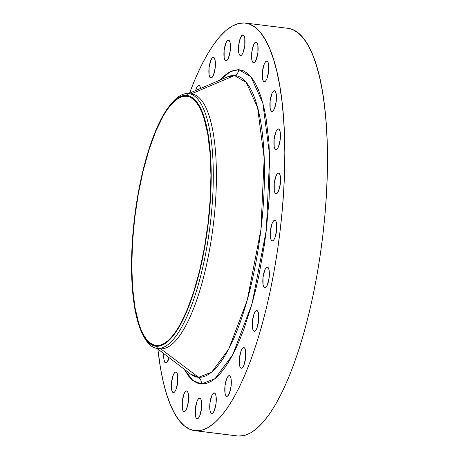 <?xml version="1.0" encoding="UTF-8"?>
<svg xmlns="http://www.w3.org/2000/svg" width="459" height="459" viewBox="0 0 459 459"><rect width="100%" height="100%" fill="white"/><g stroke="black" fill="none" stroke-linecap="round" stroke-linejoin="round"><path stroke-width="0.69" d="M195.574 90.589A10.431 3.047 97.1 0 1 198.867 85.454L196.968 87.084L195.574 90.589M210.905 78.076A10.431 3.047 97.1 0 1 210.853 78.07A10.431 3.047 97.1 0 1 209.103 67.427A10.431 3.047 97.1 0 1 213.372 57.369L212.115 58.075L210.859 60.249L209.092 67.507L209.109 74.892L209.832 77.204L210.905 78.076L212.161 77.37L213.418 75.196L215.185 67.932L215.162 60.548L214.445 58.236L213.372 57.369A10.431 3.047 97.1 0 1 213.418 57.369A10.431 3.047 97.1 0 1 215.173 68.012A10.431 3.047 97.1 0 1 210.905 78.076L210.905 78.076M225.948 60.829A10.431 3.047 97.1 0 1 225.903 60.829A10.431 3.047 97.1 0 1 224.147 50.186A10.431 3.047 97.1 0 1 228.421 40.122L227.159 40.828L225.903 43.003L224.141 50.266L224.158 57.65L224.881 59.963L225.948 60.829L227.211 60.123L228.467 57.949L230.229 50.691L230.211 43.307L229.494 40.989L228.421 40.122A10.431 3.047 97.1 0 1 228.467 40.128A10.431 3.047 97.1 0 1 230.223 50.771A10.431 3.047 97.1 0 1 225.948 60.829M240.516 55.608A10.431 3.047 97.1 0 1 240.464 55.602A10.431 3.047 97.1 0 1 238.714 44.959A10.431 3.047 97.1 0 1 242.983 34.895L241.727 35.607L240.47 37.781L238.703 45.039L238.72 52.424L239.443 54.736L240.516 55.608L241.773 54.902L243.029 52.722L244.796 45.464L244.773 38.08L244.056 35.768L242.983 34.895A10.431 3.047 97.1 0 1 243.029 34.901A10.431 3.047 97.1 0 1 244.785 45.544A10.431 3.047 97.1 0 1 240.516 55.608L240.516 55.608M253.603 62.757A10.431 3.047 97.1 0 1 253.557 62.757A10.431 3.047 97.1 0 1 251.802 52.108A10.431 3.047 97.1 0 1 256.07 42.05L254.814 42.756L253.557 44.93L251.79 52.194L251.813 59.578L252.53 61.89L253.603 62.757L254.86 62.051L256.116 59.877L257.883 52.619L257.866 45.234L257.143 42.916L256.07 42.05A10.431 3.047 97.1 0 1 256.122 42.056A10.431 3.047 97.1 0 1 257.872 52.699A10.431 3.047 97.1 0 1 253.603 62.757M264.321 81.8A10.431 3.047 97.1 0 1 264.275 81.794A10.431 3.047 97.1 0 1 262.519 71.151A10.431 3.047 97.1 0 1 266.794 61.093L265.531 61.799L264.275 63.973L262.514 71.231L262.531 78.615L263.254 80.927L264.321 81.8L265.583 81.094L266.84 78.919L268.601 71.656L268.584 64.271L267.867 61.959L266.794 61.093A10.431 3.047 97.1 0 1 266.84 61.093A10.431 3.047 97.1 0 1 268.595 71.736A10.431 3.047 97.1 0 1 264.321 81.8L264.321 81.8M271.946 111.434A10.431 3.047 97.1 0 1 271.9 111.428A10.431 3.047 97.1 0 1 270.144 100.785A10.431 3.047 97.1 0 1 274.413 90.721L273.157 91.427L271.9 93.607L270.133 100.865L270.15 108.249L270.873 110.562L271.946 111.434L273.203 110.722L274.459 108.548L276.226 101.29L276.209 93.906L275.486 91.593L274.413 90.721A10.431 3.047 97.1 0 1 274.465 90.727A10.431 3.047 97.1 0 1 276.215 101.37A10.431 3.047 97.1 0 1 271.946 111.434M275.951 149.634A10.431 3.047 97.1 0 1 275.899 149.628A10.431 3.047 97.1 0 1 274.149 138.985A10.431 3.047 97.1 0 1 278.418 128.927L277.161 129.633L275.905 131.808L274.138 139.066L274.155 146.45L274.878 148.768L275.951 149.634L277.207 148.928L278.464 146.754L280.231 139.49L280.214 132.106L279.491 129.794L278.418 128.927A10.431 3.047 97.1 0 1 278.464 128.933A10.431 3.047 97.1 0 1 280.219 139.576A10.431 3.047 97.1 0 1 275.951 149.634M276.066 193.807A10.431 3.047 97.1 0 1 276.014 193.801A10.431 3.047 97.1 0 1 274.264 183.158A10.431 3.047 97.1 0 1 278.533 173.1L277.27 173.806L276.02 175.981L274.252 183.239L274.27 190.623L274.993 192.935L276.066 193.807L277.322 193.101L278.579 190.927L280.346 183.663L280.323 176.279L279.606 173.967L278.533 173.1A10.431 3.047 97.1 0 1 278.579 173.1A10.431 3.047 97.1 0 1 280.334 183.743A10.431 3.047 97.1 0 1 276.066 193.807L276.066 193.807M272.279 240.935A10.431 3.047 97.1 0 1 272.233 240.935A10.431 3.047 97.1 0 1 270.477 230.286A10.431 3.047 97.1 0 1 274.746 220.228L273.489 220.934L272.233 223.108L270.466 230.372L270.489 237.756L271.206 240.068L272.279 240.935L273.541 240.229L274.792 238.055L276.559 230.797L276.542 223.413L275.819 221.095L274.746 220.228A10.431 3.047 97.1 0 1 274.798 220.234A10.431 3.047 97.1 0 1 276.548 230.877A10.431 3.047 97.1 0 1 272.279 240.935M264.854 287.816A10.431 3.047 97.1 0 1 264.809 287.81A10.431 3.047 97.1 0 1 263.053 277.167A10.431 3.047 97.1 0 1 267.322 267.104L266.065 267.809L264.809 269.984L263.041 277.247L263.064 284.632L263.782 286.944L264.854 287.816L266.111 287.104L267.368 284.93L269.135 277.672L269.117 270.288L268.395 267.976L267.322 267.104A10.431 3.047 97.1 0 1 267.373 267.109A10.431 3.047 97.1 0 1 269.123 277.752A10.431 3.047 97.1 0 1 264.854 287.816M254.292 331.243A10.431 3.047 97.1 0 1 254.246 331.237A10.431 3.047 97.1 0 1 252.49 320.594A10.431 3.047 97.1 0 1 256.765 310.531L255.502 311.236L254.246 313.417L252.484 320.675L252.502 328.059L253.225 330.371L254.292 331.243L255.554 330.532L256.81 328.357L258.572 321.099L258.555 313.715L257.838 311.403L256.765 310.531A10.431 3.047 97.1 0 1 256.81 310.536A10.431 3.047 97.1 0 1 258.566 321.18A10.431 3.047 97.1 0 1 254.292 331.243L254.292 331.243M241.319 368.261A10.431 3.047 97.1 0 1 241.273 368.256A10.431 3.047 97.1 0 1 239.518 357.613A10.431 3.047 97.1 0 1 243.792 347.549L242.53 348.261L241.273 350.435L239.506 357.693L239.529 365.077L240.246 367.389L241.319 368.261L242.582 367.556L243.838 365.381L245.599 358.118L245.582 350.733L244.859 348.421L243.792 347.549A10.431 3.047 97.1 0 1 243.838 347.555A10.431 3.047 97.1 0 1 245.588 358.198A10.431 3.047 97.1 0 1 241.319 368.261L241.319 368.261M226.815 396.352A10.431 3.047 97.1 0 1 226.769 396.346A10.431 3.047 97.1 0 1 225.013 385.703A10.431 3.047 97.1 0 1 229.282 375.64L228.025 376.346L226.769 378.526L225.002 385.784L225.025 393.168L225.742 395.48L226.815 396.352L228.077 395.647L229.328 393.466L231.095 386.208L231.078 378.824L230.355 376.512L229.282 375.64A10.431 3.047 97.1 0 1 229.334 375.646A10.431 3.047 97.1 0 1 231.084 386.289A10.431 3.047 97.1 0 1 226.815 396.352M165.774 362.994A10.431 3.047 97.1 0 1 165.728 362.989A10.431 3.047 97.1 0 1 163.84 353.619L163.983 359.81L165.206 362.753L166.393 362.839L167.03 362.289L169.124 357.664A10.431 3.047 97.1 0 1 165.774 362.994L165.774 362.994M173.393 392.629A10.431 3.047 97.1 0 1 173.347 392.623A10.431 3.047 97.1 0 1 171.591 381.98A10.431 3.047 97.1 0 1 175.866 371.916L174.604 372.622L173.347 374.802L171.586 382.06L171.603 389.444L172.326 391.756L173.393 392.629L174.655 391.917L175.912 389.743L177.673 382.485L177.656 375.101L176.939 372.788L175.866 371.916A10.431 3.047 97.1 0 1 175.912 371.922A10.431 3.047 97.1 0 1 177.667 382.565A10.431 3.047 97.1 0 1 173.393 392.629M184.116 411.666A10.431 3.047 97.1 0 1 184.07 411.666A10.431 3.047 97.1 0 1 182.315 401.017A10.431 3.047 97.1 0 1 186.583 390.959L185.327 391.665L184.07 393.839L182.303 401.103L182.326 408.487L183.043 410.799L184.116 411.666L185.373 410.96L186.629 408.785L188.397 401.527L188.379 394.143L187.656 391.825L186.583 390.959A10.431 3.047 97.1 0 1 186.635 390.965A10.431 3.047 97.1 0 1 188.385 401.608A10.431 3.047 97.1 0 1 184.116 411.666M211.765 413.593A10.431 3.047 97.1 0 1 211.719 413.588A10.431 3.047 97.1 0 1 209.964 402.945A10.431 3.047 97.1 0 1 214.238 392.887L212.976 393.592L211.719 395.767L209.958 403.031L209.975 410.415L210.698 412.727L211.765 413.593L213.028 412.888L214.284 410.713L216.046 403.455L216.028 396.071L215.311 393.753L214.238 392.887A10.431 3.047 97.1 0 1 214.284 392.893A10.431 3.047 97.1 0 1 216.04 403.536A10.431 3.047 97.1 0 1 211.765 413.593M197.204 418.82A10.431 3.047 97.1 0 1 197.158 418.815A10.431 3.047 97.1 0 1 195.402 408.171A10.431 3.047 97.1 0 1 199.671 398.108L198.414 398.819L197.158 400.994L195.391 408.252L195.414 415.636L196.131 417.948L197.204 418.82L198.466 418.115L199.717 415.934L201.484 408.676L201.467 401.292L200.744 398.98L199.671 398.108A10.431 3.047 97.1 0 1 199.722 398.114A10.431 3.047 97.1 0 1 201.472 408.757A10.431 3.047 97.1 0 1 197.204 418.82M220.033 80.067L230.366 71.598L238.835 69.693A7.218 6.902 -86 0 1 234.543 75.534L227.532 76.837L188.551 93.607M171.735 103.183A128.359 37.529 97.1 0 1 188.024 93.561A128.359 37.529 97.1 0 1 188.609 93.613A128.359 37.529 97.1 0 1 210.193 224.617A128.359 37.529 97.1 0 1 157.632 348.444A128.359 37.529 -82.9 0 0 210.314 223.613A128.359 37.529 -82.9 0 0 188.024 93.561L186.325 95.369A126.357 36.944 97.1 0 1 208.266 223.395A126.357 36.944 97.1 0 1 156.404 346.275L157.632 348.444L160.736 348.829L198.558 377.309A151.975 44.431 -82.9 0 1 190.692 374.154L198.558 377.309A7.218 6.902 -86 0 1 201.352 384.022L192.912 380.551L184.208 369.197L188.741 376.317L192.694 380.373L196.911 382.949L201.352 384.022L205.976 383.581L210.733 381.63L215.581 378.193L220.469 373.293L225.358 366.982L230.194 359.328L234.933 350.395L239.529 340.268L243.941 329.051L252.031 303.789L255.634 289.979L258.893 275.566L264.264 245.473L266.323 230.079L269.089 199.361L269.978 169.692L268.945 142.221L266.036 118.003L263.908 107.412L261.36 97.974L258.417 89.769L255.101 82.89L251.446 77.399L247.493 73.342L243.276 70.766L238.835 69.693L234.21 70.135L229.454 72.086L224.606 75.528L219.718 80.423M191.133 93.946A128.359 37.529 97.1 0 1 213.424 223.998A128.359 37.529 97.1 0 1 160.736 348.829A128.359 37.529 -82.9 0 0 213.303 225.002A128.359 37.529 -82.9 0 0 191.719 94.003L188.609 93.613M159.566 348.685A128.359 37.529 97.1 0 0 160.736 348.829L157.632 348.444A128.359 37.529 97.1 0 1 157.041 348.387L160.151 348.771A128.359 37.529 -82.9 0 0 160.736 348.829L198.558 377.309L211.708 372.14L228.789 348.983L247.246 300.157L260.936 229.511L264.183 158.143L257.574 107.567L246.253 82.436L234.543 75.534A7.218 6.902 94 0 0 238.835 69.693L251.027 76.882L262.823 103.063L269.703 155.744L266.323 230.079L252.066 303.663L232.839 354.526L215.047 378.641L201.352 384.022A7.218 6.902 94 0 0 198.558 377.309A151.975 44.431 -82.9 0 0 260.936 229.511A151.975 44.431 -82.9 0 0 234.543 75.534L191.162 93.934L234.543 75.534A151.975 44.431 -82.9 0 0 227.532 76.837M194.84 430.674A205.374 60.049 97.1 0 1 157.856 349.041L160.489 368.089L163.249 381.831L166.554 394.08L170.375 404.718L174.678 413.645L179.417 420.771L184.547 426.032L190.015 429.377L195.781 430.766A205.374 60.049 97.1 0 1 194.84 430.674L237.475 435.958A205.374 60.049 -82.9 0 0 238.416 436.05L195.781 430.766L201.776 430.198L207.95 427.668L214.238 423.198L220.584 416.847L226.924 408.659L233.201 398.728L239.351 387.132L245.313 373.999L251.033 359.449L256.455 343.619L261.527 326.67L266.203 308.752L270.431 290.054L274.178 270.741L277.402 251.004L280.076 231.038L282.17 211.031L283.662 191.179L284.551 171.666L284.815 152.686L284.454 134.424L283.473 117.051L281.883 100.733L279.697 85.632L276.938 71.885L273.633 59.636L269.812 48.998L265.509 40.071L260.775 32.945L255.64 27.683L250.172 24.344L244.406 22.95L238.41 23.524L232.243 26.054L225.948 30.518L219.603 36.869L213.263 45.057L206.986 54.994L200.841 66.584L194.874 79.717L189.556 93.177A205.374 60.049 97.1 0 1 244.406 22.95L244.406 22.95A205.374 60.049 97.1 0 1 245.347 23.042A205.374 60.049 97.1 0 1 279.881 232.638A205.374 60.049 97.1 0 1 195.781 430.766L238.416 436.05A205.374 60.049 -82.9 0 0 322.516 237.923A205.374 60.049 -82.9 0 0 287.982 28.326L245.347 23.042M156.502 345.478A125.554 36.709 97.1 0 1 155.928 345.42A125.554 36.709 97.1 0 1 134.814 217.285A125.554 36.709 97.1 0 1 186.228 96.166L187.375 96.31L186.228 96.166A125.554 36.709 97.1 0 1 186.802 96.224A125.554 36.709 97.1 0 1 207.916 224.353A125.554 36.709 97.1 0 1 156.502 345.478L160.168 345.128L163.943 343.579L167.787 340.848L171.666 336.963L175.545 331.96L179.377 325.89L186.784 310.772L193.595 292.199L199.556 270.885L204.427 247.648L208.036 223.378L210.228 199.011L210.928 175.481L210.113 153.69L207.807 134.481L204.094 118.594L201.759 112.088L199.131 106.631L196.234 102.277L193.096 99.058L189.751 97.015L186.228 96.166L182.567 96.516L178.792 98.065L174.948 100.791L171.069 104.675L167.191 109.678L163.352 115.754L155.951 130.867L149.135 149.439L143.179 170.754L138.302 193.996L134.699 218.266L132.502 242.633L131.802 266.163L132.622 287.948L134.929 307.157L138.635 323.05L140.97 329.551L143.604 335.007L146.496 339.367L149.634 342.58L152.979 344.623L156.502 345.478M238.416 436.05L244.412 435.476L250.585 432.946L256.874 428.482L263.219 422.131L269.559 413.943L275.836 404.006L281.987 392.416L287.948 379.283L293.668 364.733L299.096 348.903L304.168 331.949L308.838 314.036L313.072 295.332L316.813 276.025L320.038 256.288L322.711 236.322L324.806 216.315L326.303 196.463L327.187 176.95L327.451 157.971L327.089 139.708L326.108 122.335L324.519 106.018L322.338 90.911L319.579 77.169L316.268 64.92L312.447 54.282L308.15 45.355L303.41 38.229L298.281 32.968L292.808 29.623L287.948 28.32M200.658 88.639L199.94 86.326L198.867 85.454A10.431 3.047 97.1 0 1 198.913 85.46A10.431 3.047 97.1 0 1 200.617 88.421M157.041 348.387A128.359 37.529 97.1 0 1 143.013 334.99M188.024 93.561A128.359 37.529 -82.9 0 0 172.464 102.323L171.006 103.998A126.357 36.944 97.1 0 1 186.325 95.369L188.024 93.561M142.508 334.026L143.512 335.999A128.359 37.529 -82.9 0 0 157.632 348.444L156.404 346.275A126.357 36.944 97.1 0 1 142.508 334.026A126.357 36.944 97.1 0 1 134.705 216.281A126.357 36.944 97.1 0 1 171.006 103.998M156.404 346.275L152.864 345.415L149.496 343.361L146.341 340.125L143.426 335.741L140.775 330.245L138.429 323.698L134.694 307.708L132.37 288.378L131.549 266.455L132.255 242.771L134.464 218.249L138.09 193.824L142.996 170.438L148.991 148.986L155.848 130.293L163.301 115.083L167.162 108.972L171.064 103.935L174.971 100.022L178.838 97.279L182.636 95.719L186.325 95.369L189.871 96.224L193.239 98.283L196.395 101.519L199.309 105.903L201.954 111.394L204.307 117.94L208.036 133.93L210.36 153.26L211.186 175.189L210.474 198.867L208.266 223.395L204.639 247.82L199.734 271.206L193.738 292.658L186.882 311.345L179.429 326.561L175.567 332.672L171.666 337.709L167.764 341.616L163.892 344.365L160.093 345.92L156.404 346.275M190.692 374.154L156.984 348.381"/></g></svg>
